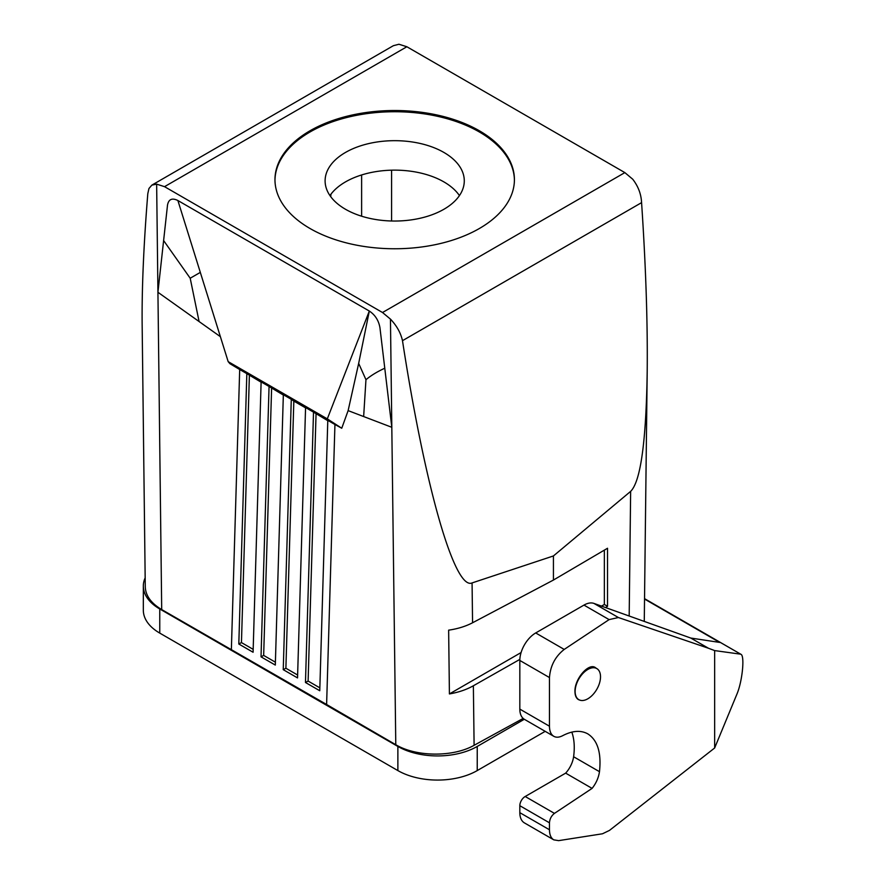 <?xml version="1.0" encoding="UTF-8"?>
<svg xmlns="http://www.w3.org/2000/svg" width="885" height="885" viewBox="0 0 885 885"><rect width="100%" height="100%" fill="white"/><g stroke="black" fill="none" stroke-linecap="round" stroke-linejoin="round"><path stroke-width="1.33" d="M605.539 607.553L607.53 606.302L607.53 548.258L553.435 580.051L553.435 555.946L472.07 582.927C454.724 590.583 425.065 487.325 402.487 340.681L641.581 202.632C645.84 266.374 647.709 322.66 647.2 371.49C646.161 441.56 640.64 481.517 630.64 491.374L629.18 616.015M553.435 555.946L630.64 491.374M145.162 577.85A56.12 32.402 -0 0 0 143.326 586.069L143.326 610.196A56.12 32.402 -0 0 0 159.765 633.107L397.874 770.581A56.12 32.402 -0 0 0 477.236 770.581L545.193 731.342M143.326 586.069A56.12 32.402 -0 0 0 159.765 608.98L397.874 746.442A56.12 32.402 -0 0 0 477.236 746.442L524.296 719.273M330.968 194.18L330.702 196.647M472.07 582.927L472.568 622.763C465.698 626.359 457.722 628.826 448.64 630.164L449.414 693.928L521.099 652.544M601.512 606.114L604.355 604.466L604.355 550.127M319.839 687.844L308.113 681.074L305.469 682.49L319.762 690.742L327.793 420.375L334.939 424.501L326.609 704.493L395.783 744.716C416.204 756.985 453.142 757.261 474.106 745.303L523.168 718.421M391.59 220.996L391.59 170.174M472.568 622.763L553.435 580.051M327.782 420.696L313.511 412.133L305.469 682.49M308.113 681.074L316.056 413.926M310.038 130.759A119.729 69.118 0 0 0 274.969 179.633A119.729 69.118 0 0 0 348.878 243.497A119.729 69.118 0 0 0 479.349 228.518A119.729 69.118 0 0 0 514.417 179.633A119.729 69.118 0 0 0 440.509 115.78A119.729 69.118 0 0 0 310.038 130.759M514.417 180.252A119.729 69.118 0 0 0 440.022 116.875A119.729 69.118 0 0 0 310.038 131.976A119.729 69.118 0 0 0 274.969 180.252M641.581 202.632C641.171 194.125 638.218 186.326 632.742 179.235L624.854 172.608L406.868 46.75L164.533 186.669L156.645 184.135L161.701 609.566L326.609 704.493M345.482 152.452A69.594 40.179 0 0 0 325.105 180.861A69.594 40.179 0 0 0 368.06 217.975A69.594 40.179 0 0 0 443.905 209.269A69.594 40.179 0 0 0 464.282 180.861A69.594 40.179 0 0 0 421.326 143.735A69.594 40.179 0 0 0 345.482 152.452M161.701 609.566C151.092 603.249 145.616 595.682 145.273 586.877L142.153 324.928C141.777 288.764 143.658 245.001 147.806 193.638L148.957 188.516L151.855 185.131L393.36 45.699L398.936 44.25L406.868 46.75M151.855 185.131L156.645 184.135M459.437 195.585A69.594 40.179 0 0 0 345.482 181.901A69.594 40.179 0 0 0 329.95 195.585M607.53 606.302L604.355 604.466M449.414 693.928C458.507 692.358 466.495 689.647 473.364 685.775L519.86 659.391M297.614 675.012L285.888 668.241L283.244 669.668L297.537 677.91L305.568 407.554L313.511 412.133M285.888 668.241L293.831 401.093L291.287 399.301L283.244 669.668M305.557 407.863L293.831 401.093M402.487 340.681C400.761 332.926 396.757 325.746 390.451 319.12L382.519 312.516L624.854 172.608M164.533 186.669L382.519 312.516M384.776 368.226L379.942 327.66C378.658 320.447 375.118 314.905 369.322 311.044L327.306 418.87L341.743 428.24L348.126 410.618L358.668 363.392L365.959 379.709C371.025 375.483 377.298 371.656 384.776 368.226L391.812 427.3L395.783 744.716M200.32 272.392L190.198 278.233L163.614 240.543L167.519 205.021C168.648 199.191 172.099 197.698 177.885 200.519L228.175 361.644L229.934 363.691L239.691 369.521L231.372 649.501M600.517 676.793A17.954 10.366 120 0 0 596.8 668.573A17.954 10.366 120 0 0 582.961 673.385A17.954 10.366 120 0 0 575.128 691.462A17.954 10.366 120 0 0 578.845 699.681A17.954 10.366 120 0 0 592.684 694.869A17.954 10.366 120 0 0 600.517 676.793M190.198 278.233L199.092 321.543L157.928 292.271L163.614 240.543M220.387 336.676L199.092 321.543M358.668 363.392L369.322 311.044L177.885 200.519M365.959 379.709L363.647 416.547L391.812 427.3L390.451 319.12M348.126 410.618L363.647 416.547M334.939 424.501L341.743 428.24M239.691 369.521L246.838 373.636L238.806 644.003L253.088 652.256L261.119 381.889L269.062 386.468L261.02 656.836L275.312 665.077L283.344 394.721L291.287 399.301M228.175 361.644L327.306 418.87M246.838 373.636L261.119 382.209M269.062 386.468L283.333 395.042M253.176 649.358L241.45 642.587L249.382 375.439M238.806 644.003L241.45 642.587M261.02 656.836L263.664 655.409L271.606 388.272M275.401 662.19L263.664 655.409M549.463 822.807L549.463 829.765L519.827 812.662L519.827 805.704L549.463 822.807C549.773 818.857 551.432 815.727 554.452 813.381L592.087 788.391C596.125 783.291 598.581 777.716 599.477 771.676L573.602 756.741A19.459 11.228 -60 0 1 565.659 773.136L592.087 788.391M609.112 619.611L618.405 617.531L708.465 648.251L690.787 638.052L593.957 603.415A22.446 12.965 120 0 0 583.967 605.097L609.112 619.611L564.221 649.424C555.271 656.471 550.359 665.852 549.463 677.556L549.463 726.22C549.53 731.198 550.968 734.561 553.789 736.309C556.267 737.67 559.22 737.459 562.672 735.678C572.418 730.623 580.803 730.025 587.828 733.886C597.618 740.225 601.501 752.814 599.477 771.676M571.821 732.116A63.609 36.727 -60 0 1 573.602 756.741M644.534 598.747L740.933 654.303C744.916 655.697 742.338 681.395 736.962 694.039L714.649 747.991L714.649 650.586L708.465 648.251M740.502 654.159L714.649 650.586M644.523 599.034L719.682 642.422L690.787 638.052M519.827 812.662A22.446 12.965 -60 0 0 524.484 822.939L553.789 839.854L558.634 840.639L602.475 833.781L609.477 830.407L714.649 747.991M519.827 805.704A7.478 4.325 120 0 1 525.192 796.5L554.452 813.381M525.192 796.5L565.659 773.136M583.967 605.097L535.702 632.952A22.446 12.965 120 0 0 519.827 660.453L519.827 709.106A22.446 12.965 -60 0 0 524.484 719.383L553.789 736.309M580.173 700.245L578.447 699.615C576.168 698.21 575.007 695.499 574.951 691.484C574.487 679.149 588.414 662.732 595.284 667.522L596.291 668.275M553.789 839.854C550.968 838.117 549.53 834.754 549.463 829.765M397.874 746.442L397.874 770.581M477.236 746.442L477.236 770.581M159.765 633.107L159.765 608.98M361.622 174.964L361.622 216.206M473.364 685.775L474.106 745.303M593.957 603.415L618.405 617.531M564.221 649.424L535.702 632.952M549.463 677.556L519.827 660.453M549.463 726.22L519.827 709.106M647.2 371.49L644.269 621.414M594.134 667.036L596.8 668.573M577.429 698.862L578.845 699.681M740.933 654.303L644.534 598.647"/></g></svg>
